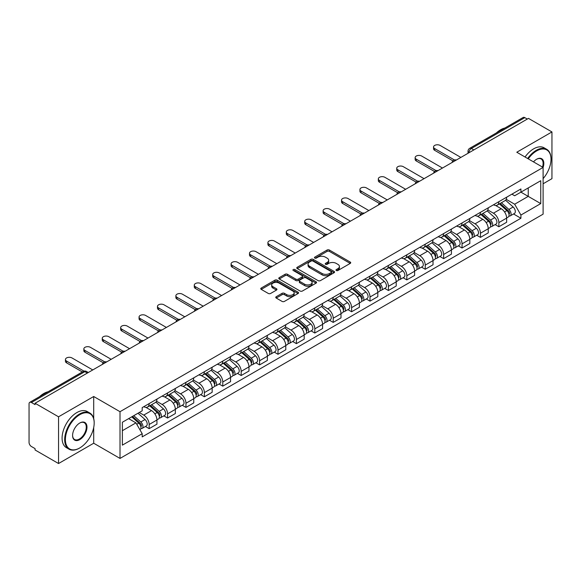 <?xml version="1.0" encoding="UTF-8"?>
<svg xmlns="http://www.w3.org/2000/svg" width="581" height="581" viewBox="0 0 581 581"><rect width="100%" height="100%" fill="white"/><g stroke="black" fill="none" stroke-linecap="round" stroke-linejoin="round"><path stroke-width="0.87" d="M336.312 270.506A1.147 0.661 0 0 0 337.931 270.506L350.234 263.404A1.641 0.944 0 0 0 350.713 262.735A1.641 0.944 0 0 0 350.234 262.067L329.391 250.033A1.641 0.944 0 0 0 327.074 250.033L314.771 257.136A1.147 0.661 0 0 0 314.437 257.601A1.147 0.661 0 0 0 314.771 258.073A1.147 0.661 0 0 0 316.391 258.073L317.981 257.151A5.244 3.028 0 0 1 325.396 257.151L327.132 258.153A5.244 3.028 0 0 1 328.664 260.295A5.244 3.028 0 0 1 327.132 262.438L325.542 263.353A1.147 0.661 0 0 0 325.207 263.825A1.147 0.661 0 0 0 325.542 264.29A1.147 0.661 0 0 0 327.161 264.29L328.752 263.367A5.244 3.028 0 0 1 336.167 263.367L337.902 264.37A5.244 3.028 0 0 1 339.435 266.512A5.244 3.028 0 0 1 337.902 268.654L336.312 269.569A1.147 0.661 0 0 0 335.978 270.042A1.147 0.661 0 0 0 336.312 270.506L336.312 269.569M276.236 296.702A1.641 0.944 0 0 0 275.757 297.37A1.641 0.944 0 0 0 276.236 298.038L282.083 301.416A1.641 0.944 0 0 0 284.399 301.416L298.068 293.521A1.641 0.944 0 0 0 298.547 292.853A1.641 0.944 0 0 0 298.068 292.185L277.217 280.151A1.641 0.944 0 0 0 274.9 280.151L261.239 288.045A1.641 0.944 0 0 0 260.76 288.713A1.641 0.944 0 0 0 261.239 289.382L268.306 293.456A1.641 0.944 0 0 0 270.615 293.456L276.469 290.079A1.641 0.944 0 0 0 276.948 289.411A1.641 0.944 0 0 0 276.469 288.742L272.961 286.724A4.379 2.527 0 0 1 271.683 284.93A4.379 2.527 0 0 1 274.385 282.598A4.379 2.527 0 0 1 279.156 283.143L292.882 291.066A4.379 2.527 0 0 1 294.168 292.853A4.379 2.527 0 0 1 291.459 295.192A4.379 2.527 0 0 1 286.687 294.647L284.399 293.325A1.641 0.944 0 0 0 282.083 293.325L276.236 296.702L276.236 298.038M120.013 411.697L93.708 396.503L58.543 416.802L35.071 403.25L528.47 118.386L551.95 131.938L516.792 152.237L543.104 167.43L120.013 411.697L120.013 458.424L543.104 214.157L543.104 167.43A10.175 5.875 -60 0 0 536.612 159.252L536.612 159.252A10.175 5.875 -60 0 0 533.489 161.881M318.097 280.623A1.641 0.944 0 0 0 320.414 280.623L334.082 272.729A1.641 0.944 0 0 0 334.562 272.061A1.641 0.944 0 0 0 334.082 271.392L313.239 259.358A1.641 0.944 0 0 0 310.922 259.358L297.254 267.245A1.641 0.944 0 0 0 296.775 267.914A1.641 0.944 0 0 0 297.254 268.582L318.097 280.623M293.717 270.753A1.147 0.661 0 0 1 294.879 270.92L316.049 283.143L302.41 291.016A1.641 0.944 0 0 1 300.094 291.016L279.243 278.982L279.243 277.645A1.641 0.944 0 0 0 278.764 278.314A1.641 0.944 0 0 0 279.243 278.982M279.243 277.645L285.097 274.268A1.641 0.944 0 0 1 287.413 274.268L295.867 279.149A1.641 0.944 0 0 0 298.184 279.149L302.062 276.912A1.641 0.944 0 0 0 302.541 276.244A1.641 0.944 0 0 0 302.062 275.576L293.26 270.492A1.147 0.661 0 0 1 292.926 270.02A1.147 0.661 0 0 1 293.63 269.41A1.147 0.661 0 0 1 294.879 269.555L316.071 281.792A1.641 0.944 0 0 1 316.551 282.46A1.641 0.944 0 0 1 316.071 283.129L316.071 281.792M58.543 416.802L58.543 463.529L35.071 449.977L35.071 448.612L31.41 446.506A3.333 1.925 -120 0 1 29.05 442.417L29.05 403.86A3.333 1.925 -120 0 1 29.74 402.335L83.185 371.477A3.333 1.925 60 0 1 84.855 371.644L31.41 402.495A3.333 1.925 -120 0 0 29.74 402.335M543.104 183.778L551.95 178.665L551.95 131.938M58.543 463.529L93.708 443.23L120.013 458.424M35.071 403.25L35.071 404.608L31.41 402.495M473.842 149.92L471.365 148.489A3.333 1.925 60 0 0 469.702 148.322L523.147 117.471A3.333 1.925 60 0 1 524.817 117.631L471.365 148.489A3.333 1.925 120 0 0 469.005 152.578L469.005 152.716M527.294 119.061L524.817 117.631M498.854 201.687A7.676 4.43 60 0 1 497.271 205.137L505.056 200.641A7.676 4.43 -120 0 0 506.647 197.191M487.808 209.952L493.429 213.205A7.676 4.43 60 0 1 498.861 222.603L506.647 218.107A7.676 4.43 -120 0 0 501.214 208.71L495.644 205.485M506.647 218.107L506.647 222.262L498.861 226.757L495.121 224.6M497.271 205.137A7.676 4.43 60 0 1 493.487 204.788M498.861 222.603L498.861 226.757M480.451 212.319A7.676 4.43 60 0 1 478.86 215.762L486.653 211.266A7.676 4.43 -120 0 0 488.236 207.824M476.718 235.225L480.451 237.382L488.236 232.887L488.236 228.732A7.676 4.43 -120 0 0 482.811 219.335L477.241 216.117M478.86 215.762A7.676 4.43 60 0 1 475.084 215.413M469.404 220.584L475.026 223.83A7.676 4.43 60 0 1 480.451 233.228L480.451 237.382M462.048 222.944A7.676 4.43 60 0 1 460.457 226.387L468.242 221.891A7.676 4.43 -120 0 0 469.833 218.449M458.315 245.857L462.048 248.007L469.833 243.512L469.833 239.357A7.676 4.43 -120 0 0 464.408 229.96L458.83 226.743M460.457 226.387A7.676 4.43 60 0 1 456.681 226.038M450.994 231.209L456.622 234.455A7.676 4.43 60 0 1 462.048 243.853L462.048 248.007M443.644 233.569A7.676 4.43 60 0 1 442.054 237.012L449.839 232.516A7.676 4.43 -120 0 0 451.43 229.074M439.911 256.482L443.644 258.639L451.43 254.144L451.43 249.983A7.676 4.43 -120 0 0 446.005 240.585L440.427 237.368M442.054 237.012A7.676 4.43 60 0 1 438.27 236.67M432.591 241.834L438.212 245.08A7.676 4.43 60 0 1 443.644 254.478L443.644 258.639M425.234 244.194A7.676 4.43 60 0 1 423.643 247.644L431.436 243.141A7.676 4.43 -120 0 0 433.027 239.699M421.501 267.107L425.234 269.264L433.027 264.769L433.027 260.615A7.676 4.43 -120 0 0 427.594 251.21L422.024 247.993M423.643 247.644A7.676 4.43 60 0 1 419.867 247.295M414.188 252.459L419.809 255.705A7.676 4.43 60 0 1 425.234 265.11L425.234 269.264M406.831 254.819A7.676 4.43 60 0 1 405.24 258.269L413.026 253.774A7.676 4.43 -120 0 0 414.616 250.324M403.098 277.733L406.831 279.889L414.616 275.394L414.616 271.24A7.676 4.43 -120 0 0 409.191 261.835L403.621 258.618M405.24 258.269A7.676 4.43 60 0 1 401.464 257.92M395.777 263.084L401.406 266.33A7.676 4.43 60 0 1 406.831 275.735L406.831 279.889M388.428 265.444A7.676 4.43 60 0 1 386.837 268.894L394.622 264.399A7.676 4.43 -120 0 0 396.213 260.949M384.695 288.358L388.428 290.515L396.213 286.019L396.213 281.865A7.676 4.43 -120 0 0 390.788 272.467L385.21 269.243M386.837 268.894A7.676 4.43 60 0 1 383.061 268.545M377.374 273.709L382.995 276.963A7.676 4.43 60 0 1 388.428 286.36L388.428 290.515M370.017 276.077A7.676 4.43 60 0 1 368.434 279.519L376.219 275.024A7.676 4.43 -120 0 0 377.81 271.581M366.284 298.983L370.017 301.14L377.81 296.644L377.81 292.49A7.676 4.43 -120 0 0 372.377 283.092L366.807 279.875M368.434 279.519A7.676 4.43 60 0 1 364.65 279.17M358.971 284.341L364.592 287.588A7.676 4.43 60 0 1 370.017 296.985L370.017 301.14M351.614 286.702A7.676 4.43 60 0 1 350.023 290.144L357.809 285.649A7.676 4.43 -120 0 0 359.399 282.206M347.881 309.615L351.614 311.765L359.399 307.269L359.399 303.115A7.676 4.43 -120 0 0 353.974 293.717L348.404 290.5M350.023 290.144A7.676 4.43 60 0 1 346.247 289.796M340.56 294.966L346.189 298.213A7.676 4.43 60 0 1 351.614 307.61L351.614 311.765M333.211 297.327A7.676 4.43 60 0 1 331.62 300.769L339.406 296.274A7.676 4.43 -120 0 0 340.996 292.831M329.478 320.24L333.211 322.397L340.996 317.894L340.996 313.74A7.676 4.43 -120 0 0 335.571 304.342L329.993 301.125M331.62 300.769A7.676 4.43 60 0 1 327.844 300.428M322.157 305.591L327.786 308.838A7.676 4.43 60 0 1 333.211 318.235L333.211 322.397M314.808 307.952A7.676 4.43 60 0 1 313.217 311.394L321.002 306.899A7.676 4.43 -120 0 0 322.593 303.456M311.067 330.865L314.808 333.022L322.593 328.526L322.593 324.372A7.676 4.43 -120 0 0 317.161 314.967L311.59 311.75M313.217 311.394A7.676 4.43 60 0 1 309.433 311.053M303.754 316.217L309.375 319.463A7.676 4.43 60 0 1 314.808 328.868L314.808 333.022M296.397 318.577A7.676 4.43 60 0 1 294.807 322.027L302.599 317.531A7.676 4.43 -120 0 0 304.183 314.081M292.664 341.49L296.397 343.647L304.183 339.151L304.183 334.997A7.676 4.43 -120 0 0 298.757 325.592L293.187 322.375M294.807 322.027A7.676 4.43 60 0 1 291.03 321.678M285.351 326.842L290.972 330.088A7.676 4.43 60 0 1 296.397 339.493L296.397 343.647M277.994 329.202A7.676 4.43 60 0 1 276.403 332.652L284.189 328.156A7.676 4.43 -120 0 0 285.779 324.706M274.261 352.115L277.994 354.272L285.779 349.777L285.779 345.622A7.676 4.43 -120 0 0 280.354 336.217L274.777 333M276.403 332.652A7.676 4.43 60 0 1 272.627 332.303M266.94 337.467L272.569 340.72A7.676 4.43 60 0 1 277.994 350.118L277.994 354.272M259.591 339.834A7.676 4.43 60 0 1 258 343.277L265.786 338.781A7.676 4.43 -120 0 0 267.376 335.339M255.858 362.74L259.591 364.897L267.376 360.402L267.376 356.247A7.676 4.43 -120 0 0 261.951 346.85L256.374 343.632M258 343.277A7.676 4.43 60 0 1 254.224 342.928M248.537 348.099L254.158 351.345A7.676 4.43 60 0 1 259.591 360.743L259.591 364.897M241.18 350.459A7.676 4.43 60 0 1 239.597 353.902L247.383 349.406A7.676 4.43 -120 0 0 248.973 345.964M237.447 373.372L241.18 375.522L248.973 371.027L248.973 366.872A7.676 4.43 -120 0 0 243.541 357.475L237.97 354.257M239.597 353.902A7.676 4.43 60 0 1 235.813 353.553M230.134 358.724L235.755 361.97A7.676 4.43 60 0 1 241.18 371.368L241.18 375.522M222.777 361.084A7.676 4.43 60 0 1 221.187 364.527L228.972 360.031A7.676 4.43 -120 0 0 230.563 356.589M219.044 383.997L222.777 386.147L230.563 381.652L230.563 377.497A7.676 4.43 -120 0 0 225.137 368.1L219.567 364.883M221.187 364.527A7.676 4.43 60 0 1 217.41 364.185M211.724 369.349L217.352 372.595A7.676 4.43 60 0 1 222.777 381.993L222.777 386.147M204.374 371.709A7.676 4.43 60 0 1 202.784 375.152L210.569 370.656A7.676 4.43 -120 0 0 212.159 367.214M200.641 394.622L204.374 396.779L212.159 392.284L212.159 388.123A7.676 4.43 -120 0 0 206.734 378.725L201.157 375.508M202.784 375.152A7.676 4.43 60 0 1 199.007 374.81M193.32 379.974L198.949 383.22A7.676 4.43 60 0 1 204.374 392.625L204.374 396.779M185.964 382.334A7.676 4.43 60 0 1 184.38 385.784L192.166 381.289A7.676 4.43 -120 0 0 193.756 377.839M182.231 405.247L185.964 407.404L193.756 402.909L193.756 398.755A7.676 4.43 -120 0 0 188.324 389.35L182.754 386.133M184.38 385.784A7.676 4.43 60 0 1 180.597 385.435M174.917 390.599L180.538 393.845A7.676 4.43 60 0 1 185.964 403.25L185.964 407.404M167.56 392.959A7.676 4.43 60 0 1 165.97 396.409L173.763 391.914A7.676 4.43 -120 0 0 175.346 388.464M163.827 415.873L167.56 418.029L175.346 413.534L175.346 409.38A7.676 4.43 -120 0 0 169.921 399.975L164.35 396.758M165.97 396.409A7.676 4.43 60 0 1 162.193 396.06M156.514 401.224L162.135 404.47A7.676 4.43 60 0 1 167.56 413.875L167.56 418.029M149.157 403.592A7.676 4.43 60 0 1 147.567 407.034L155.352 402.539A7.676 4.43 -120 0 0 156.943 399.096M145.424 426.498L149.157 428.655L156.943 424.159L156.943 420.005A7.676 4.43 -120 0 0 151.518 410.607L145.94 407.39M147.567 407.034A7.676 4.43 60 0 1 143.79 406.685M139.244 412.51L143.732 415.103A7.676 4.43 60 0 1 149.157 424.5L149.157 428.655M511.897 194.163L514.664 195.761L540.744 180.713L528.238 187.932L528.238 196.378L514.664 204.214L506.211 199.327M122.373 430.695L135.939 422.866L142.192 433.695L122.373 445.14L122.373 422.249L142.192 410.811L142.192 407.608L520.917 188.956L520.917 192.151L540.744 203.597L520.917 215.043L514.664 204.214M540.744 180.713L540.744 203.597M142.192 433.695L142.192 436.897L520.917 218.245L520.917 215.043M93.708 396.503L93.708 418.589M93.708 427.493L93.708 443.23M135.939 422.866L128.626 418.64M513.531 213.975L520.917 218.245M336.769 270.666L337.902 270.012A5.244 3.028 0 0 0 339.435 267.877L339.435 266.512M328.664 260.295L328.664 261.653A5.244 3.028 0 0 1 327.132 263.796L325.999 264.449M350.212 263.418L329.391 251.391A1.641 0.944 0 0 0 327.074 251.391L315.229 258.233M334.082 271.392L334.082 272.729L313.239 260.724A1.641 0.944 0 0 0 310.922 260.724L297.276 268.596M331.185 272.533A1.147 0.661 0 0 0 331.519 272.061A1.147 0.661 0 0 0 331.185 271.596L312.89 261.029A1.147 0.661 0 0 0 311.263 261.029L309.586 262.002A5.244 3.028 0 0 0 308.053 264.137A5.244 3.028 0 0 0 309.586 266.28L322.092 273.498A5.244 3.028 0 0 0 329.507 273.498L331.185 272.533L331.185 273.891A1.147 0.661 0 0 0 331.519 273.426L331.519 272.061M308.053 264.137L308.053 265.502A5.244 3.028 0 0 0 309.586 267.638L309.586 266.28M331.185 273.891L329.507 274.864A5.244 3.028 0 0 1 322.092 274.864L309.586 267.638M279.265 278.996L285.097 275.634L285.097 274.268M302.541 276.244L302.541 277.602A1.641 0.944 0 0 1 302.062 278.27L298.184 280.514A1.641 0.944 0 0 1 295.867 280.514L287.413 275.634A1.641 0.944 0 0 0 285.097 275.634M304.64 284.211A4.379 2.527 0 0 0 309.412 284.763A4.379 2.527 0 0 0 312.113 282.424A4.379 2.527 0 0 0 310.835 280.638L305.998 277.849A1.641 0.944 0 0 0 303.681 277.849L299.803 280.086A1.641 0.944 0 0 0 299.324 280.754A1.641 0.944 0 0 0 299.803 281.422L304.64 284.211L304.64 285.576A4.379 2.527 0 0 0 309.412 286.128A4.379 2.527 0 0 0 312.113 283.789L312.113 282.424M299.324 280.754L299.324 282.119A1.641 0.944 0 0 0 299.803 282.787L299.803 281.422M304.64 285.576L299.803 282.787M294.168 292.853L294.168 294.218A4.379 2.527 0 0 1 291.459 296.557A4.379 2.527 0 0 1 286.687 296.005L284.399 294.683A1.641 0.944 0 0 0 282.083 294.683L276.258 298.053M271.683 284.93L271.683 286.295A4.379 2.527 0 0 0 272.961 288.082L272.961 286.724M276.447 290.093L272.961 288.082M298.046 293.536L277.217 281.516A1.641 0.944 0 0 0 274.9 281.516L261.261 289.389M499.391 203.909L506.893 210.605A4.169 2.411 60 0 1 508.201 217.054L506.647 217.955M499.587 204.091L503.117 206.124M500.147 203.473L508.491 210.918A2.004 1.155 60 0 1 509.123 214.019A2.004 1.155 60 0 1 508.941 214.091M501.396 202.754L508.898 209.443A4.169 2.411 60 0 1 510.205 215.892A4.169 2.411 60 0 1 508.949 216.03M505.579 200.242L513.146 206.996A4.169 2.411 60 0 1 514.454 213.445L510.205 215.892M452.933 160.872L434.675 150.326A3.835 2.215 180 0 1 433.549 148.765L433.549 146.993A3.835 2.215 -0 0 0 434.675 148.562L454.458 159.978M460.864 157.415L440.1 145.424A3.835 2.215 -0 0 0 435.917 144.945A3.835 2.215 -0 0 0 433.549 146.993M480.988 214.534L488.483 221.23A4.169 2.411 60 0 1 489.798 227.679L488.236 228.58M481.184 214.716L484.714 216.749M481.743 214.099L490.088 221.55A2.004 1.155 60 0 1 490.713 224.644A2.004 1.155 60 0 1 490.531 224.716M482.993 213.38L490.487 220.068A4.169 2.411 60 0 1 491.802 226.525A4.169 2.411 60 0 1 490.538 226.655M487.176 210.867L494.736 217.621A4.169 2.411 60 0 1 496.051 224.07L491.802 226.525M462.578 225.167L470.08 231.855A4.169 2.411 60 0 1 471.387 238.304L469.833 239.205M462.781 225.341L466.311 227.382M463.333 224.724L471.685 232.175A2.004 1.155 60 0 1 472.309 235.269A2.004 1.155 60 0 1 472.128 235.341M464.582 224.005L472.084 230.701A4.169 2.411 60 0 1 473.392 237.15A4.169 2.411 60 0 1 472.135 237.28M468.765 221.492L476.333 228.246A4.169 2.411 60 0 1 477.64 234.695L473.392 237.15M434.53 171.497L416.272 160.959A3.835 2.215 180 0 1 415.146 159.39L415.146 157.618A3.835 2.215 -0 0 0 416.272 159.187L436.055 170.603M442.461 168.04L421.697 156.049A3.835 2.215 -0 0 0 417.514 155.57A3.835 2.215 -0 0 0 415.146 157.618M416.127 182.122L397.862 171.584A3.835 2.215 180 0 1 396.743 170.015L396.743 168.243A3.835 2.215 -0 0 0 397.862 169.812L417.645 181.236M424.057 178.665L403.294 166.674A3.835 2.215 -0 0 0 399.111 166.195A3.835 2.215 -0 0 0 396.743 168.243M543.104 178.65A20.357 11.751 120 0 0 551.006 159.252A20.357 11.751 120 0 0 536.612 150.944A20.357 11.751 120 0 0 528.252 158.853M527.65 158.504A20.858 12.041 -60 0 1 536.256 150.326A20.858 12.041 -60 0 1 546.685 149.295A20.858 12.041 -60 0 1 551.006 158.845A20.858 12.041 -60 0 1 551.006 159.049M542.48 167.067A9.681 5.585 120 0 0 541.1 158.976A9.681 5.585 120 0 0 536.43 159.361M496.414 132.904A20.858 12.041 -60 0 1 500.626 129.759A20.858 12.041 -60 0 1 504.845 128.038M525.05 157.008A20.858 12.041 -60 0 1 533.663 148.83A20.858 12.041 -60 0 1 544.092 147.799L546.685 149.295M79.43 448.14L79.786 447.929A20.357 11.751 120 0 0 94.18 423.004A20.357 11.751 120 0 0 79.786 414.689A20.357 11.751 120 0 0 65.392 439.621A20.357 11.751 120 0 0 79.786 447.929L79.43 448.14A20.858 12.041 -60 0 1 69.001 449.171A20.858 12.041 -60 0 1 65.806 432.46A20.858 12.041 -60 0 1 79.43 414.079A20.858 12.041 -60 0 1 89.859 413.047A20.858 12.041 -60 0 1 94.18 422.59A20.858 12.041 -60 0 1 94.173 422.801M79.786 423.004L79.786 423.004A10.175 5.875 -60 0 1 86.983 427.158A10.175 5.875 -60 0 1 79.786 439.621A10.175 5.875 -60 0 1 72.589 435.467A10.175 5.875 -60 0 1 79.786 423.004L79.786 423.004M72.589 435.256A9.681 5.585 120 0 0 74.593 439.49A9.681 5.585 120 0 0 79.43 439.011A9.681 5.585 120 0 0 85.748 430.485A9.681 5.585 120 0 0 84.267 422.728A9.681 5.585 120 0 0 79.604 423.106M39.581 396.649A20.858 12.041 -60 0 1 43.8 393.504A20.858 12.041 -60 0 1 48.012 391.783M69.001 449.171L66.408 447.668A20.858 12.041 -60 0 1 63.206 430.957A20.858 12.041 -60 0 1 76.83 412.583A20.858 12.041 -60 0 1 87.259 411.544L89.859 413.047M444.174 235.792L451.677 242.48A4.169 2.411 60 0 1 452.984 248.929L451.43 249.83M444.371 235.966L447.9 238.007M444.93 235.356L453.274 242.8A2.004 1.155 60 0 1 453.906 245.894A2.004 1.155 60 0 1 453.725 245.966M446.179 234.63L453.681 241.326A4.169 2.411 60 0 1 454.988 247.775A4.169 2.411 60 0 1 453.732 247.905M450.362 232.124L457.93 238.871A4.169 2.411 60 0 1 459.237 245.32L454.988 247.775M425.771 246.417L433.266 253.105A4.169 2.411 60 0 1 434.581 259.554L433.019 260.455M425.967 246.591L429.497 248.632M426.527 245.981L434.871 253.425A2.004 1.155 60 0 1 435.496 256.519A2.004 1.155 60 0 1 435.314 256.591M427.776 245.255L435.271 251.951A4.169 2.411 60 0 1 436.585 258.4A4.169 2.411 60 0 1 435.322 258.53M431.959 242.749L439.519 249.496A4.169 2.411 60 0 1 440.834 255.945L436.585 258.4M407.361 257.042L414.863 263.73A4.169 2.411 60 0 1 416.17 270.187L414.616 271.08M407.564 257.216L411.094 259.257M408.123 256.606L416.468 264.05A2.004 1.155 60 0 1 417.093 267.151A2.004 1.155 60 0 1 416.911 267.224M409.373 255.887L416.867 262.576A4.169 2.411 60 0 1 418.182 269.025A4.169 2.411 60 0 1 416.918 269.163M413.549 253.374L421.116 260.121A4.169 2.411 60 0 1 422.423 266.577L418.182 269.025M397.716 192.754L379.458 182.209A3.835 2.215 180 0 1 378.333 180.64L378.333 178.868A3.835 2.215 -0 0 0 379.458 180.437L399.241 191.861M405.654 189.29L384.883 177.307A3.835 2.215 -0 0 0 380.708 176.827A3.835 2.215 -0 0 0 378.333 178.868M379.313 203.379L361.055 192.834A3.835 2.215 180 0 1 359.93 191.265L359.93 189.5A3.835 2.215 -0 0 0 361.055 191.062L380.838 202.486M387.244 199.922L366.48 187.932A3.835 2.215 -0 0 0 362.297 187.452A3.835 2.215 -0 0 0 359.93 189.5M360.91 214.004L342.652 203.459A3.835 2.215 180 0 1 341.526 201.897L341.526 200.125A3.835 2.215 -0 0 0 342.652 201.687L362.435 213.111M368.841 210.547L348.077 198.557A3.835 2.215 -0 0 0 343.894 198.077A3.835 2.215 -0 0 0 341.526 200.125M388.958 267.667L396.46 274.363A4.169 2.411 60 0 1 397.767 280.812L396.213 281.712M389.154 267.848L392.683 269.882M389.713 267.231L398.058 274.675A2.004 1.155 60 0 1 398.689 277.776A2.004 1.155 60 0 1 398.508 277.849M390.962 266.512L398.464 273.201A4.169 2.411 60 0 1 399.772 279.65A4.169 2.411 60 0 1 398.515 279.788M395.145 263.999L402.713 270.753A4.169 2.411 60 0 1 404.02 277.202L399.772 279.65M342.5 224.629L324.242 214.084A3.835 2.215 180 0 1 323.116 212.523L323.116 210.75A3.835 2.215 -0 0 0 324.242 212.319L344.025 223.736M350.437 221.172L329.674 209.182A3.835 2.215 -0 0 0 325.491 208.702A3.835 2.215 -0 0 0 323.116 210.75M370.555 278.292L378.049 284.988A4.169 2.411 60 0 1 379.364 291.437L377.803 292.337M370.751 278.473L374.28 280.507M371.31 277.856L379.654 285.307A2.004 1.155 60 0 1 380.286 288.401A2.004 1.155 60 0 1 380.097 288.474M372.559 277.137L380.061 283.826A4.169 2.411 60 0 1 381.368 290.282A4.169 2.411 60 0 1 380.105 290.413M376.742 274.624L384.302 281.378A4.169 2.411 60 0 1 385.617 287.827L381.368 290.282M324.096 235.254L305.838 224.716A3.835 2.215 180 0 1 304.713 223.148L304.713 221.376A3.835 2.215 -0 0 0 305.838 222.944L325.621 234.361M332.027 231.797L311.263 219.807A3.835 2.215 -0 0 0 307.08 219.327A3.835 2.215 -0 0 0 304.713 221.376M352.144 288.917L359.646 295.613A4.169 2.411 60 0 1 360.954 302.062L359.399 302.962M352.347 289.098L355.877 291.139M352.907 288.481L361.251 295.932A2.004 1.155 60 0 1 361.876 299.026A2.004 1.155 60 0 1 361.694 299.099M354.156 287.762L361.651 294.458A4.169 2.411 60 0 1 362.965 300.907A4.169 2.411 60 0 1 361.702 301.038M358.332 285.249L365.899 292.003A4.169 2.411 60 0 1 367.207 298.452L362.965 300.907M305.693 245.879L287.435 235.341A3.835 2.215 180 0 1 286.31 233.773L286.31 232.001A3.835 2.215 -0 0 0 287.435 233.569L307.218 244.993M313.624 242.422L292.86 230.432A3.835 2.215 -0 0 0 288.677 229.953A3.835 2.215 -0 0 0 286.31 232.001M333.741 299.549L341.243 306.238A4.169 2.411 60 0 1 342.55 312.687L340.996 313.587M333.937 299.723L337.474 301.764M334.496 299.106L342.841 306.557A2.004 1.155 60 0 1 343.473 309.651A2.004 1.155 60 0 1 343.291 309.724M335.745 298.387L343.248 305.083A4.169 2.411 60 0 1 344.555 311.532A4.169 2.411 60 0 1 343.298 311.663M339.929 295.874L347.496 302.628A4.169 2.411 60 0 1 348.803 309.077L344.555 311.532M287.29 256.511L269.025 245.966A3.835 2.215 180 0 1 267.906 244.398L267.906 242.626A3.835 2.215 -0 0 0 269.025 244.194L288.808 255.618M295.221 253.047L274.457 241.064A3.835 2.215 -0 0 0 270.274 240.585A3.835 2.215 -0 0 0 267.906 242.626M315.338 310.174L322.84 316.863A4.169 2.411 60 0 1 324.147 323.312L322.593 324.213M315.534 310.348L319.063 312.389M316.093 309.738L324.438 317.182A2.004 1.155 60 0 1 325.07 320.276A2.004 1.155 60 0 1 324.888 320.349M317.342 309.012L324.844 315.708A4.169 2.411 60 0 1 326.152 322.157A4.169 2.411 60 0 1 324.895 322.288M321.525 306.507L329.093 313.253A4.169 2.411 60 0 1 330.4 319.703L326.152 322.157M268.88 267.137L250.622 256.591A3.835 2.215 180 0 1 249.496 255.023L249.496 253.258A3.835 2.215 -0 0 0 250.622 254.819L270.405 266.243M276.817 263.68L256.047 251.689A3.835 2.215 -0 0 0 251.863 251.21A3.835 2.215 -0 0 0 249.496 253.258M296.935 320.799L304.429 327.488A4.169 2.411 60 0 1 305.744 333.944L304.183 334.838M297.131 320.973L300.66 323.014M297.69 320.363L306.034 327.807A2.004 1.155 60 0 1 306.659 330.909A2.004 1.155 60 0 1 306.477 330.974M298.939 319.644L306.434 326.333A4.169 2.411 60 0 1 307.748 332.782A4.169 2.411 60 0 1 306.485 332.92M303.122 317.132L310.682 323.878A4.169 2.411 60 0 1 311.997 330.335L307.748 332.782M250.476 277.762L232.218 267.216A3.835 2.215 180 0 1 231.093 265.655L231.093 263.883A3.835 2.215 -0 0 0 232.218 265.444L252.001 276.868M258.407 274.305L237.644 262.314A3.835 2.215 -0 0 0 233.46 261.835A3.835 2.215 -0 0 0 231.093 263.883M278.524 331.424L286.026 338.12A4.169 2.411 60 0 1 287.334 344.569L285.779 345.463M278.727 331.606L282.257 333.639M279.279 330.988L287.631 338.433A2.004 1.155 60 0 1 288.256 341.534A2.004 1.155 60 0 1 288.074 341.606M280.529 330.269L288.031 336.958A4.169 2.411 60 0 1 289.338 343.407A4.169 2.411 60 0 1 288.082 343.545M284.712 327.757L292.279 334.511A4.169 2.411 60 0 1 293.587 340.96L289.338 343.407M232.073 288.387L213.808 277.841A3.835 2.215 180 0 1 212.69 276.28L212.69 274.508A3.835 2.215 -0 0 0 213.808 276.077L233.591 287.493M240.004 284.93L219.24 272.939A3.835 2.215 -0 0 0 215.057 272.46A3.835 2.215 -0 0 0 212.69 274.508M260.121 342.049L267.623 348.745A4.169 2.411 60 0 1 268.93 355.194L267.376 356.095M260.317 342.231L263.847 344.264M260.876 341.613L269.221 349.065A2.004 1.155 60 0 1 269.853 352.159A2.004 1.155 60 0 1 269.671 352.231M262.125 340.894L269.628 347.583A4.169 2.411 60 0 1 270.935 354.032A4.169 2.411 60 0 1 269.678 354.17M266.309 338.382L273.876 345.136A4.169 2.411 60 0 1 275.183 351.585L270.935 354.032M213.663 299.012L195.405 288.474A3.835 2.215 180 0 1 194.279 286.905L194.279 285.133A3.835 2.215 -0 0 0 195.405 286.702L215.188 298.118M221.601 295.555L200.83 283.564A3.835 2.215 -0 0 0 196.654 283.085A3.835 2.215 -0 0 0 194.279 285.133M241.718 352.674L249.213 359.37A4.169 2.411 60 0 1 250.527 365.819L248.966 366.72M241.914 352.856L245.443 354.897M242.473 352.239L250.818 359.69A2.004 1.155 60 0 1 251.45 362.784A2.004 1.155 60 0 1 251.261 362.856M243.722 351.52L251.224 358.208A4.169 2.411 60 0 1 252.532 364.665A4.169 2.411 60 0 1 251.268 364.795M247.905 349.007L255.466 355.761A4.169 2.411 60 0 1 256.78 362.21L252.532 364.665M195.26 309.637L177.002 299.099A3.835 2.215 180 0 1 175.876 297.53L175.876 295.758A3.835 2.215 -0 0 0 177.002 297.327L196.785 308.751M203.19 306.18L182.427 294.189A3.835 2.215 -0 0 0 178.244 293.71A3.835 2.215 -0 0 0 175.876 295.758M223.307 363.307L230.81 369.995A4.169 2.411 60 0 1 232.117 376.444L230.563 377.345M223.511 363.481L227.04 365.522M224.07 362.864L232.415 370.315A2.004 1.155 60 0 1 233.039 373.409A2.004 1.155 60 0 1 232.858 373.481M225.319 362.145L232.814 368.841A4.169 2.411 60 0 1 234.128 375.29A4.169 2.411 60 0 1 232.865 375.42M229.495 359.632L237.063 366.386A4.169 2.411 60 0 1 238.37 372.835L234.128 375.29M176.856 320.269L158.598 309.724A3.835 2.215 180 0 1 157.473 308.155L157.473 306.383A3.835 2.215 -0 0 0 158.598 307.952L178.382 319.376M184.787 316.805L164.024 304.822A3.835 2.215 -0 0 0 159.84 304.335A3.835 2.215 -0 0 0 157.473 306.383M204.904 373.932L212.406 380.62A4.169 2.411 60 0 1 213.714 387.069L212.159 387.97M205.1 374.106L208.637 376.147M205.659 373.496L214.004 380.94A2.004 1.155 60 0 1 214.636 384.034A2.004 1.155 60 0 1 214.454 384.106M206.909 372.77L214.411 379.466A4.169 2.411 60 0 1 215.718 385.915A4.169 2.411 60 0 1 214.462 386.045M211.092 370.264L218.659 377.011A4.169 2.411 60 0 1 219.967 383.46L215.718 385.915M158.453 330.894L140.188 320.349A3.835 2.215 180 0 1 139.062 318.78L139.062 317.008A3.835 2.215 -0 0 0 140.188 318.577L159.971 330.001M166.384 327.437L145.62 315.447A3.835 2.215 -0 0 0 141.437 314.967A3.835 2.215 -0 0 0 139.062 317.008M186.501 384.557L193.996 391.245A4.169 2.411 60 0 1 195.31 397.702L193.749 398.595M186.697 384.731L190.227 386.772M187.256 384.121L195.601 391.565A2.004 1.155 60 0 1 196.233 394.659A2.004 1.155 60 0 1 196.044 394.731M188.505 383.395L196.008 390.091A4.169 2.411 60 0 1 197.315 396.54A4.169 2.411 60 0 1 196.051 396.678M192.689 380.889L200.249 387.636A4.169 2.411 60 0 1 201.563 394.085L197.315 396.54M140.043 341.519L121.785 330.974A3.835 2.215 180 0 1 120.659 329.412L120.659 327.64A3.835 2.215 -0 0 0 121.785 329.202L141.568 340.626M147.973 338.062L127.21 326.072A3.835 2.215 -0 0 0 123.027 325.592A3.835 2.215 -0 0 0 120.659 327.64M168.091 395.182L175.593 401.878A4.169 2.411 60 0 1 176.9 408.327L175.346 409.22M168.294 395.363L171.823 397.397M168.853 394.746L177.198 402.19A2.004 1.155 60 0 1 177.822 405.291A2.004 1.155 60 0 1 177.641 405.364M170.102 394.027L177.597 400.716A4.169 2.411 60 0 1 178.912 407.165A4.169 2.411 60 0 1 177.648 407.303M174.278 391.514L181.846 398.261A4.169 2.411 60 0 1 183.153 404.717L178.912 407.165M121.64 352.144L103.382 341.599A3.835 2.215 180 0 1 102.256 340.038L102.256 338.265A3.835 2.215 -0 0 0 103.382 339.834L123.165 351.251M129.57 348.687L108.807 336.697A3.835 2.215 -0 0 0 104.624 336.217A3.835 2.215 -0 0 0 102.256 338.265M149.687 405.807L157.19 412.503A4.169 2.411 60 0 1 158.497 418.952L156.943 419.852M149.891 405.988L153.42 408.022M150.443 405.371L158.787 412.815A2.004 1.155 60 0 1 159.419 415.916A2.004 1.155 60 0 1 159.238 415.989M151.692 404.652L159.194 411.341A4.169 2.411 60 0 1 160.501 417.79A4.169 2.411 60 0 1 159.245 417.928M155.875 402.139L163.443 408.893A4.169 2.411 60 0 1 164.75 415.342L160.501 417.79M103.236 362.769L84.971 352.231A3.835 2.215 180 0 1 83.853 350.663L83.853 348.89A3.835 2.215 -0 0 0 84.971 350.459L104.754 361.876M111.167 359.312L90.404 347.322A3.835 2.215 -0 0 0 86.22 346.842A3.835 2.215 -0 0 0 83.853 348.89M131.742 416.846L138.786 423.128A4.169 2.411 60 0 1 140.094 429.577L139.883 429.693M131.814 416.802L135.01 418.647M132.497 416.41L140.384 423.447A2.004 1.155 60 0 1 141.016 426.541A2.004 1.155 60 0 1 140.834 426.614M133.746 415.684L140.791 421.966A4.169 2.411 60 0 1 142.098 428.422A4.169 2.411 60 0 1 140.842 428.553M137.995 413.236L145.039 419.518A4.169 2.411 60 0 1 146.347 425.967L142.098 428.422M82.342 371.963L66.568 362.856A3.835 2.215 180 0 1 65.442 361.288L65.442 359.516A3.835 2.215 -0 0 0 66.568 361.084L83.991 371.143M92.764 369.937L71.993 357.947A3.835 2.215 -0 0 0 67.81 357.468A3.835 2.215 -0 0 0 65.442 359.516M469.128 152.643L469.005 152.578A3.333 1.925 0 0 1 468.032 151.213L468.032 153.275M167.56 413.875L175.346 409.38M185.964 403.25L193.756 398.755M204.374 392.625L212.159 388.123M222.777 381.993L230.563 377.497M241.18 371.368L248.973 366.872M259.591 360.743L267.376 356.247M277.994 350.118L285.779 345.622M296.397 339.493L304.183 334.997M314.808 328.868L322.593 324.372M333.211 318.235L340.996 313.74M351.614 307.61L359.399 303.115M370.017 296.985L377.81 292.49M388.428 286.36L396.213 281.865M406.831 275.735L414.616 271.24M425.234 265.11L433.027 260.615M443.644 254.478L451.43 249.983M462.048 243.853L469.833 239.357M480.451 233.228L488.236 228.732M149.157 424.5L156.943 420.005M143.732 415.103L151.518 410.607M162.135 404.47L169.921 399.975M180.538 393.845L188.324 389.35M198.949 383.22L206.734 378.725M217.352 372.595L225.137 368.1M235.755 361.97L243.541 357.475M254.158 351.345L261.951 346.85M272.569 340.72L280.354 336.217M290.972 330.088L298.757 325.592M309.375 319.463L317.161 314.967M327.786 308.838L335.571 304.342M346.189 298.213L353.974 293.717M364.592 287.588L372.377 283.092M382.995 276.963L390.788 272.467M401.406 266.33L409.191 261.835M419.809 255.705L427.594 251.21M438.212 245.08L446.005 240.585M456.622 234.455L464.408 229.96M475.026 223.83L482.811 219.335M493.429 213.205L501.214 208.71M456.056 160.189A3.333 1.925 120 0 0 454.589 161.039M437.653 170.814A3.333 1.925 120 0 0 436.178 171.664M419.25 181.439A3.333 1.925 120 0 0 417.775 182.296M400.846 192.071A3.333 1.925 120 0 0 399.372 192.921M382.436 202.696A3.333 1.925 120 0 0 380.962 203.546M364.033 213.321A3.333 1.925 120 0 0 362.559 214.171M345.63 223.946A3.333 1.925 120 0 0 344.155 224.796M327.219 234.571A3.333 1.925 120 0 0 325.745 235.421M308.816 245.197A3.333 1.925 120 0 0 307.342 246.053M290.413 255.829A3.333 1.925 120 0 0 288.939 256.679M272.002 266.454A3.333 1.925 120 0 0 270.535 267.304M253.599 277.079A3.333 1.925 120 0 0 252.125 277.929M235.196 287.704A3.333 1.925 120 0 0 233.722 288.554M216.793 298.329A3.333 1.925 120 0 0 215.319 299.179M198.382 308.954A3.333 1.925 120 0 0 196.908 309.811M179.979 319.586A3.333 1.925 120 0 0 178.505 320.436M161.576 330.211A3.333 1.925 120 0 0 160.102 331.061M143.166 340.836A3.333 1.925 120 0 0 141.691 341.686M124.762 351.461A3.333 1.925 120 0 0 123.288 352.311M106.359 362.086A3.333 1.925 120 0 0 104.885 362.936M87.332 373.075L84.855 371.644A3.333 1.925 120 0 1 86.525 371.477A3.333 3.333 0 0 0 83.185 371.477M337.902 270.012L337.902 268.654M325.542 264.29L325.542 263.353M327.132 263.796L327.132 262.438M314.771 258.073L314.771 257.136M327.074 251.391L327.074 250.033M329.391 251.391L329.391 250.033M350.234 263.404L350.234 262.067M297.254 268.582L297.254 267.245M310.922 260.724L310.922 259.358M313.239 260.724L313.239 259.358M322.092 274.864L322.092 273.498M329.507 274.864L329.507 273.498M287.413 275.634L287.413 274.268M295.867 280.514L295.867 279.149M298.184 280.514L298.184 279.149M302.062 278.27L302.062 276.912M294.879 270.92L294.879 269.555M282.083 294.683L282.083 293.325M284.399 294.683L284.399 293.325M286.687 296.005L286.687 294.647M276.469 290.079L276.469 288.742M261.239 289.382L261.239 288.045M274.9 281.516L274.9 280.151M277.217 281.516L277.217 280.151M298.068 293.521L298.068 292.185M506.893 210.605L504.555 211.956M509.537 213.104L508.782 213.532M513.146 206.996L508.898 209.443M434.675 148.562L434.675 150.326M488.483 221.23L486.144 222.581M491.127 223.729L490.379 224.157M494.736 217.621L490.487 220.068M470.08 231.855L467.741 233.206M472.723 234.354L471.975 234.789M476.333 228.246L472.084 230.701M416.272 159.187L416.272 160.959M397.862 169.812L397.862 171.584M451.677 242.48L449.338 243.831M454.32 244.979L453.565 245.414M457.93 238.871L453.681 241.326M433.266 253.105L430.928 254.456M435.917 255.604L435.162 256.039M439.519 249.496L435.271 251.951M414.863 263.73L412.525 265.081M417.507 266.229L416.759 266.664M421.116 260.121L416.867 262.576M379.458 180.437L379.458 182.209M361.055 191.062L361.055 192.834M342.652 201.687L342.652 203.459M396.46 274.363L394.121 275.714M399.103 276.854L398.348 277.29M402.713 270.753L398.464 273.201M324.242 212.319L324.242 214.084M378.049 284.988L375.711 286.339M380.7 287.486L379.945 287.915M384.302 281.378L380.061 283.826M305.838 222.944L305.838 224.716M359.646 295.613L357.308 296.964M362.29 298.111L361.542 298.547M365.899 292.003L361.651 294.458M287.435 233.569L287.435 235.341M341.243 306.238L338.905 307.589M343.887 308.736L343.139 309.172M347.496 302.628L343.248 305.083M269.025 244.194L269.025 245.966M322.84 316.863L320.501 318.214M325.483 319.361L324.728 319.797M329.093 313.253L324.844 315.708M250.622 254.819L250.622 256.591M304.429 327.488L302.091 328.839M307.073 329.986L306.325 330.422M310.682 323.878L306.434 326.333M232.218 265.444L232.218 267.216M286.026 338.12L283.688 339.471M288.67 340.611L287.922 341.047M292.279 334.511L288.031 336.958M213.808 276.077L213.808 277.841M267.623 348.745L265.285 350.096M270.267 351.244L269.511 351.672M273.876 345.136L269.628 347.583M195.405 286.702L195.405 288.474M249.213 359.37L246.874 360.721M251.863 361.869L251.108 362.304M255.466 355.761L251.224 358.208M177.002 297.327L177.002 299.099M230.81 369.995L228.471 371.346M233.453 372.494L232.705 372.929M237.063 366.386L232.814 368.841M158.598 307.952L158.598 309.724M212.406 380.62L210.068 381.971M215.05 383.119L214.302 383.554M218.659 377.011L214.411 379.466M140.188 318.577L140.188 320.349M193.996 391.245L191.657 392.596M196.647 393.744L195.891 394.179M200.249 387.636L196.008 390.091M121.785 329.202L121.785 330.974M175.593 401.878L173.254 403.229M178.236 404.369L177.488 404.804M181.846 398.261L177.597 400.716M103.382 339.834L103.382 341.599M157.19 412.503L154.851 413.854M159.833 415.001L159.085 415.43M163.443 408.893L159.194 411.341M84.971 350.459L84.971 352.231M138.786 423.128L136.767 424.29M141.43 425.626L140.675 426.062M145.039 419.518L140.791 421.966M66.568 361.084L66.568 362.856M456.339 160.029A3.333 3.333 0 0 0 452.062 162.498M437.936 170.654A3.333 3.333 0 0 0 433.658 173.123M419.533 181.279A3.333 3.333 0 0 0 415.248 183.749M401.122 191.904A3.333 3.333 0 0 0 396.845 194.381M382.719 202.529A3.333 3.333 0 0 0 378.442 205.006M364.316 213.154A3.333 3.333 0 0 0 360.031 215.631M345.913 223.787A3.333 3.333 0 0 0 341.628 226.256M327.502 234.412A3.333 3.333 0 0 0 323.225 236.881M309.099 245.037A3.333 3.333 0 0 0 304.814 247.506M290.696 255.662A3.333 3.333 0 0 0 286.411 258.131M272.286 266.287A3.333 3.333 0 0 0 268.008 268.763M253.882 276.912A3.333 3.333 0 0 0 249.605 279.388M235.479 287.544A3.333 3.333 0 0 0 231.194 290.013M217.076 298.169A3.333 3.333 0 0 0 212.791 300.638M198.666 308.794A3.333 3.333 0 0 0 194.388 311.263M180.263 319.419A3.333 3.333 0 0 0 175.978 321.889M161.859 330.044A3.333 3.333 0 0 0 157.574 332.521M143.449 340.669A3.333 3.333 0 0 0 139.171 343.146M125.046 351.302A3.333 3.333 0 0 0 120.768 353.771M106.643 361.927A3.333 3.333 0 0 0 102.358 364.396M88.312 372.508L86.525 371.477M469.702 148.322A3.333 3.333 0 0 0 468.032 151.213M551.006 159.252L551.006 158.845M94.18 423.004L94.18 422.59"/></g></svg>
